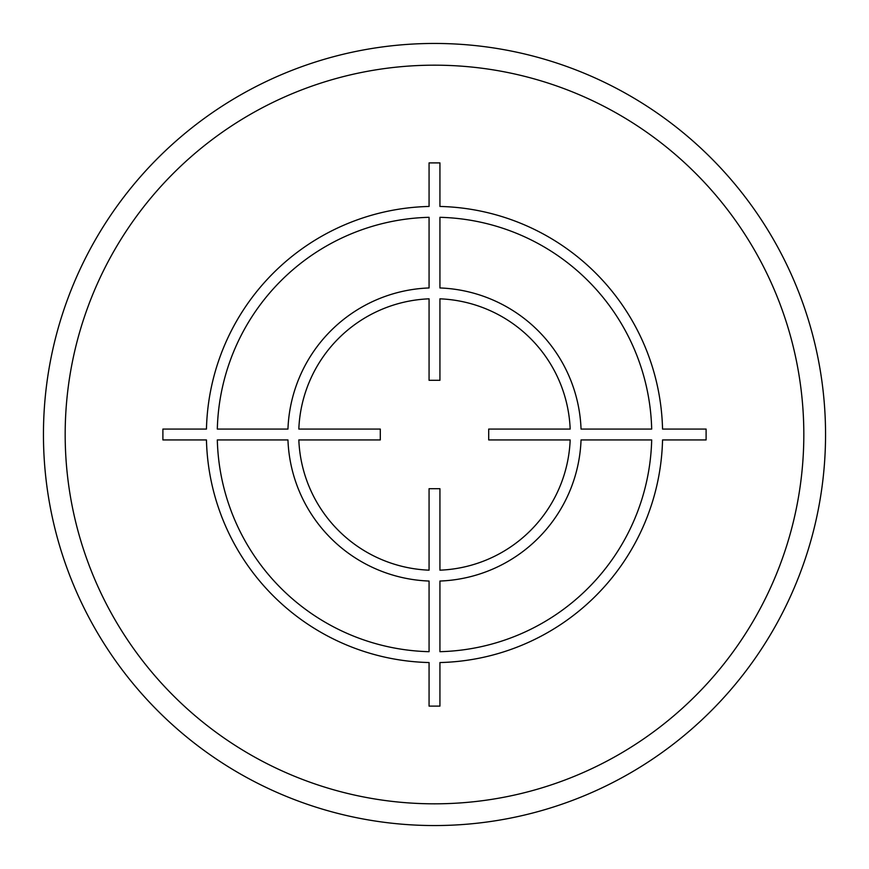 <?xml version="1.0" encoding="UTF-8"?>
<svg xmlns="http://www.w3.org/2000/svg" width="869" height="869" viewBox="0 0 869 869"><rect width="100%" height="100%" fill="white"/><g stroke="black" fill="none" stroke-linecap="round" stroke-linejoin="round"><path stroke-width="1.3" d="M43.45 434.5A391.05 391.05 0 0 0 434.5 825.55A391.05 391.05 0 0 0 825.55 434.5A391.05 391.05 0 0 0 434.5 43.45A391.05 391.05 0 0 0 43.45 434.5M706.106 429.069L662.547 429.069A228.112 228.112 0 0 0 439.931 206.453L439.931 162.894L429.069 162.894L429.069 206.453A228.112 228.112 0 0 0 206.453 429.069L162.894 429.069L162.894 439.931L206.453 439.931A228.112 228.112 0 0 0 429.069 662.547L429.069 706.106L439.931 706.106L439.931 662.547A228.112 228.112 0 0 0 662.547 439.931L706.106 439.931L706.106 429.069M439.931 651.685A217.25 217.25 0 0 0 651.685 439.931L581.046 439.931A146.644 146.644 0 0 1 439.931 581.046L439.931 651.685M439.931 570.173A135.781 135.781 0 0 0 570.173 439.931L488.704 439.931L488.704 429.069L570.173 429.069A135.781 135.781 0 0 0 439.931 298.827L439.931 380.296L429.069 380.296L429.069 298.827A135.781 135.781 0 0 0 298.827 429.069L380.296 429.069L380.296 439.931L298.827 439.931A135.781 135.781 0 0 0 429.069 570.173L429.069 488.704L439.931 488.704L439.931 570.173M217.315 439.931L287.954 439.931A146.644 146.644 0 0 0 429.069 581.046L429.069 651.685A217.25 217.25 0 0 1 217.315 439.931M429.069 217.315A217.25 217.25 0 0 0 217.315 429.069L287.954 429.069A146.644 146.644 0 0 1 429.069 287.954L429.069 217.315M651.685 429.069L581.046 429.069A146.644 146.644 0 0 0 439.931 287.954L439.931 217.315A217.25 217.25 0 0 1 651.685 429.069M65.175 434.5A369.325 369.325 0 0 0 434.5 803.825A369.325 369.325 0 0 0 803.825 434.5A369.325 369.325 0 0 0 434.5 65.175A369.325 369.325 0 0 0 65.175 434.5"/></g></svg>
